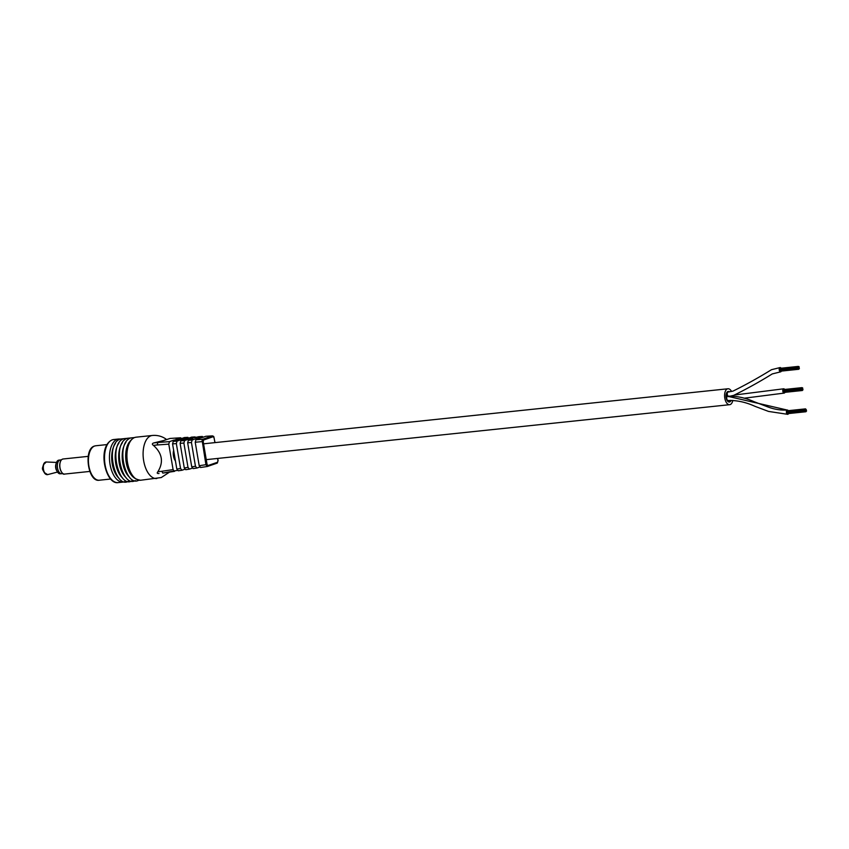 <?xml version="1.0" encoding="UTF-8"?>
<svg xmlns="http://www.w3.org/2000/svg" width="849" height="849" viewBox="0 0 849 849"><rect width="100%" height="100%" fill="white"/><g stroke="black" fill="none" stroke-linecap="round" stroke-linejoin="round"><path stroke-width="1.27" d="M781.048 368.222A2.165 1.125 84 0 0 780.125 367.553L771.486 369.697C758.719 377.593 745.9 384.724 733.016 391.102L728.187 392.015A2.165 1.125 84 0 0 728.092 392.036L727.816 392.1M729.599 401.386L729.004 401.45M727.678 392.334A4.67 2.43 84 0 0 726.818 398.913M727.476 400.24A4.67 2.43 84 0 0 729.291 401.375A4.67 2.43 84 0 0 729.578 401.312A4.67 2.43 84 0 0 730.618 400.346M728.495 400.452A2.165 1.125 84 0 0 729.408 401.089A2.165 1.125 84 0 0 729.546 401.057A2.165 1.125 84 0 1 729.408 401.089A2.165 1.125 84 0 1 728.495 400.452M727.296 394.297A2.165 1.125 84 0 0 728.665 396.674A2.165 1.125 84 0 1 727.296 394.297M729.503 391.845A5.317 2.77 84 0 0 728.251 391.442A5.317 2.77 84 0 0 727.922 391.516A5.317 2.77 84 0 0 726.097 397.332A5.317 2.77 84 0 0 729.365 402.012A5.317 2.77 84 0 0 729.694 401.938A5.317 2.77 84 0 0 731.116 400.335M731.551 391.463A8.012 4.171 84 0 0 727.975 388.768A8.012 4.171 84 0 0 727.476 388.874A8.012 4.171 84 0 0 724.717 397.64A8.012 4.171 84 0 0 729.641 404.697A8.012 4.171 84 0 0 730.14 404.591A8.012 4.171 84 0 0 732.814 400.378M173.642 450.31A8.012 4.171 84 0 0 175.446 460.943M788.233 410.683A2.165 1.125 84 0 0 787.31 410.025A2.165 1.125 84 0 0 787.203 410.046A2.165 1.125 84 0 0 786.418 412.391A2.165 1.125 84 0 0 787.755 414.333A2.165 1.125 84 0 0 787.851 414.312A2.165 1.125 84 0 0 788.498 413.569M787.31 410.025C780.868 410.428 774.341 409.388 767.719 406.883L754.135 401.726C745.401 397.767 736.571 395.921 727.646 396.186A2.165 1.125 84 0 0 727.466 396.239A2.165 1.125 84 0 0 726.765 398.637A2.165 1.125 84 0 0 728.092 400.495A2.165 1.125 84 0 0 728.272 400.452M784.646 389.458A2.165 1.125 84 0 0 783.712 388.789A2.165 1.125 84 0 0 783.585 388.821A2.165 1.125 84 0 0 782.831 391.187A2.165 1.125 84 0 0 784.168 393.098A2.165 1.125 84 0 0 784.296 393.066A2.165 1.125 84 0 0 784.911 392.344M780.125 367.553A2.165 1.125 84 0 0 779.966 367.596A2.165 1.125 84 0 0 779.244 369.984A2.165 1.125 84 0 0 780.571 371.862A2.165 1.125 84 0 0 780.73 371.83A2.165 1.125 84 0 0 781.313 371.109M728.081 392.036L728.071 392.036A2.165 1.125 84 0 0 727.264 393.872A2.165 1.125 84 0 0 728.113 396.143M805.85 409.908L805.871 409.197L805.945 409.887M805.489 408.878L805.605 409.558L805.489 408.878M805.51 408.868L787.129 410.799L787.225 411.489M806.21 409.78L806.306 410.47L806.306 409.759M806.433 410.428L806.529 411.107L806.37 410.428M805.85 411.054L805.945 411.744L805.797 411.054M787.416 413.028L787.585 413.665M805.266 410.099L805.351 410.789L805.266 410.099L786.885 412.03L787.002 412.71M806.072 410.534L806.168 411.224L806.03 410.534M805.627 410.417L805.722 411.107L805.499 410.428M787.129 412.699L805.722 411.107M805.489 409.6L805.605 410.279L805.51 409.589L787.023 412.009M805.584 409.558L787.108 411.521M802.263 388.672L802.347 389.362L802.263 388.672M801.902 387.643L801.987 388.333L801.902 387.643M783.563 389.574L783.638 390.253L801.987 388.333M783.542 389.574L801.923 387.643M802.613 388.555L802.73 389.235L802.613 388.555M802.623 387.844L802.74 388.524L802.125 387.897M802.846 389.192L802.963 389.871L802.846 389.192M802.252 389.829L802.369 390.508L802.252 389.829M783.829 391.792L783.977 392.44L802.347 390.508M801.668 388.863L801.785 389.553L801.668 388.863L783.319 390.795L783.404 391.474M802.485 389.298L802.57 389.988L802.485 389.298M802.04 389.182L802.135 389.871L801.912 389.192M801.902 388.364L802.018 389.044L801.902 388.364M783.542 390.285L801.923 388.354M802.252 387.972L802.369 388.651L802.252 387.972M798.665 367.447L798.782 368.126L798.665 367.447M798.304 366.418L798.421 367.097L798.325 366.407L779.934 368.339L780.04 369.018M799.026 367.32L799.142 367.999L799.026 367.32M799.026 366.609L799.121 367.299L799.026 366.609M799.249 367.957L799.344 368.646L799.249 367.957M798.665 368.593L798.782 369.273L798.665 368.593M780.231 370.557L780.401 371.204L798.76 369.273M798.081 367.638L798.198 368.317L798.081 367.638M779.743 369.559L779.817 370.249L798.177 368.317M779.722 369.559L798.102 367.628M798.888 368.073L799.005 368.753L798.888 368.073M798.442 367.957L798.559 368.636L798.442 367.957M779.944 370.238L798.538 368.636M798.304 367.129L798.4 367.819L798.304 367.129L779.838 369.548M798.665 366.736L798.76 367.426L798.665 366.736M207.167 466.515L200.534 467.502L207.379 466.483L205.936 464.732L202.094 440.207L202.773 439.241L212.356 435.908L213.29 436.312M200.64 467.481L199.197 465.73L195.217 442.233L203.187 441.512L207.082 464.509L207.941 465.56L217.535 462.259L217.96 460.667M214.903 442.616L214.075 437.723L213.216 436.683A0.87 0.732 -109.2 0 0 212.356 435.908L206.137 436.28M165.438 438.912C166.712 439.156 166.213 439.676 163.931 440.461L153.818 442.923L157.872 442.478L157.171 444.972L153.436 445.385C151.886 444.324 152.013 443.496 153.818 442.923M181.559 438.487L180.635 437.787L170.002 438.455L157.872 442.478L169.503 441.639L168.781 444.144L157.171 444.972M162.785 473.084L177.345 470.388M158.996 473.498C157.118 473.657 156.757 473.063 157.893 471.715C163.772 462.111 162.286 453.334 153.436 445.385M115.432 443.486A20.026 10.432 84 0 0 111.909 461.485A20.026 10.432 84 0 0 119.093 478.358M118.924 443.125A20.026 10.432 84 0 0 115.4 461.124A20.026 10.432 84 0 0 122.585 477.987M122.415 442.753A20.026 10.432 84 0 0 118.892 460.752A20.026 10.432 84 0 0 126.076 477.626M125.907 442.393A20.026 10.432 84 0 0 122.383 460.391A20.026 10.432 84 0 0 129.568 477.255M129.398 442.021A20.026 10.432 84 0 0 125.875 460.02A20.026 10.432 84 0 0 133.06 476.894M195.217 442.233L195.949 439.74L200.014 438.317L196.31 438.562L192.171 440.005L191.439 442.509L187.661 442.775L188.393 440.281L192.617 438.806L188.913 439.05L184.615 440.557L183.883 443.051L180.115 443.327L180.837 440.822L185.22 439.304L181.516 439.549L177.059 441.098L176.337 443.592L172.559 443.868L173.281 441.374L177.823 439.793L174.119 440.037L169.503 441.639M196.48 439.549L196.31 438.562M196.692 468.064L193.179 468.584L191.736 466.844L195.461 466.281L191.439 442.509M195.461 466.281L196.904 468.032L199.717 467.067M193.179 468.584L196.904 468.032M191.736 466.844L187.661 442.775M189.083 440.037L188.913 439.05M189.231 469.168L185.719 469.688L184.275 467.948L188 467.396L183.883 443.051M188 467.396L189.444 469.136L192.256 468.17M185.719 469.688L189.444 469.136M184.275 467.948L180.115 443.327M181.686 440.525L181.516 439.549M181.771 470.282L178.258 470.802L176.815 469.051L180.55 468.499L176.337 443.592M180.55 468.499L181.994 470.24L184.806 469.274M178.258 470.802L181.994 470.24M176.815 469.051L172.559 443.868M174.289 441.024L174.119 440.037M174.31 471.386L163.04 473.052L161.628 471.301L173.09 469.603L168.781 444.144M173.09 469.603L174.533 471.354M180.476 437.819L175.86 439.432L179.553 439.188L184.413 437.585M188.796 438.052L187.714 437.384L183.257 438.944L186.96 438.7L191.662 437.15M196.034 437.617L194.952 436.948L190.654 438.445L198.899 436.715M203.282 437.182L202.2 436.513L198.05 437.957L201.754 437.713L205.819 436.301M180.635 437.787L170.341 438.434M207.591 466.409L216.973 463.183A0.87 0.732 -108.9 0 0 217.089 463.161L217.089 463.161A0.87 0.732 -108.9 0 0 217.535 462.259M207.379 466.483A0.87 0.732 -108.9 0 0 207.485 466.451L207.485 466.451A0.87 0.732 -108.9 0 0 207.941 465.56M199.197 465.73L207.082 464.509M213.216 436.683L203.622 440.015A0.87 0.732 -109.2 0 0 202.773 439.241L195.949 439.74M59.791 460.052L58.804 460.158A6.866 3.576 84 0 0 56.31 462.97A6.866 3.576 84 0 0 55.949 464.827A6.866 3.576 84 0 0 57.212 471.577A6.866 3.576 84 0 0 60.237 473.806L61.224 473.71M56.31 462.97L55.875 464.414A4.659 2.43 84 0 0 55.631 465.677A4.659 2.43 84 0 0 56.49 470.261L57.212 471.577M56.49 462.44L46.281 461.983L43.437 464.732L42.546 467.672A1.73 0.902 84 0 0 42.45 468.139A1.73 0.902 84 0 0 42.768 469.847L44.254 472.532A6.219 3.237 -96 0 1 43.108 466.419A6.219 3.237 -96 0 1 43.437 464.732A6.219 3.237 -96 0 1 45.061 462.376M62.879 473.593L61.712 473.721A6.93 3.608 -96 0 1 57.392 464.658A6.93 3.608 -96 0 1 60.268 459.946L61.436 459.818M787.203 410.046L727.466 396.239M203.622 440.015L203.187 441.512M203.219 440.599L202.094 440.207M213.757 436.927A0.87 0.562 -37.4 0 0 213.715 436.471L212.515 435.877L205.978 436.269M118.202 482.593C105.467 485.002 96.797 446.85 112.174 439.867L113.681 439.527A21.649 11.281 84 0 0 112.344 439.835A21.649 11.281 84 0 0 104.883 463.533A21.649 11.281 84 0 0 118.202 482.593L123.158 482.073A21.649 11.281 84 0 0 124.495 481.776M99.375 480.216C87.935 482.54 83.255 448.824 94.515 446.043L95.757 445.767A17.32 9.021 84 0 0 94.685 446.001A17.32 9.021 84 0 0 88.71 464.965A17.32 9.021 84 0 0 99.375 480.216L110.646 479.027M140.616 480.237C129.43 478.507 128.358 469.433 126.374 460.02C125.503 448.272 128.22 440.78 134.503 437.532L136.095 437.182A21.649 11.281 84 0 0 134.768 437.479A21.649 11.281 84 0 0 127.297 461.177A21.649 11.281 84 0 0 140.616 480.237L161.257 477.552L169.556 472.097M136.095 437.182L152.268 435.484A21.649 11.281 84 0 0 150.942 435.781A21.649 11.281 84 0 0 143.47 459.479A21.649 11.281 84 0 0 156.789 478.539M113.681 439.527L118.637 439.007A21.649 11.281 84 0 0 117.311 439.304A21.649 11.281 84 0 0 109.839 463.013A21.649 11.281 84 0 0 123.158 482.073L124.888 481.67M157.893 471.715L161.628 471.301M217.981 460.763L217.588 458.449M202.2 436.513L198.57 436.736M194.952 436.948L191.333 437.171M187.714 437.384L184.095 437.606M173.281 441.374L177.059 441.098M180.837 440.822L184.615 440.557M188.393 440.281L192.171 440.005M46.281 461.983A6.378 3.322 84 0 0 43.363 466.334A6.378 3.322 84 0 0 47.608 474.623L44.254 472.532A6.219 3.237 -96 0 0 46.334 474.495M61.956 472.638A7.27 3.789 -96 0 1 60.099 468.712M60.194 468.712A7.577 3.948 84 0 0 64.609 474.071C63.187 474.803 61.669 473.01 60.046 468.69C59.313 462.949 60.3 459.712 63.028 459.001A7.577 3.948 84 0 0 60.194 468.712M60.077 468.648A7.27 3.789 -96 0 1 60.735 460.943M729.641 404.697L206.254 459.638M727.975 388.768L203.58 443.815M787.755 414.333L768.547 411.425L754.899 406.3C745.9 402.182 736.964 400.25 728.092 400.495M783.712 388.789L735.064 394.955M784.168 393.098L744.085 398.223M780.571 371.862L772.24 373.931C759.887 381.626 747.024 388.778 733.653 395.379L730.745 396.027M805.945 411.744L787.564 413.665M805.351 410.789L786.981 412.71M801.764 389.553L783.383 391.485M802.135 389.871L783.754 391.803M798.4 367.097L780.019 369.028M138.854 480.205L138.716 480.247C125.408 487.92 114.88 442.499 131.011 437.904L134.375 437.585M135.362 480.566L135.224 480.619C121.916 488.292 111.389 442.86 127.52 438.264L130.884 437.946M131.871 480.937L131.733 480.98C118.425 488.653 107.897 443.231 124.028 438.636L127.392 438.317M128.379 481.298L128.241 481.351C114.933 489.024 104.406 443.592 120.537 438.997L123.901 438.678M118.637 439.007L120.409 439.05M95.757 445.767L107.027 444.579M152.268 435.484C157.309 435.017 161.894 436.227 166.033 439.092M202.359 436.482L198.73 436.704M195.111 436.917L191.492 437.139M187.873 437.352L184.254 437.575M207.273 466.504L217.089 463.161L218.097 460.699L217.715 458.428M215.03 442.605L213.715 436.471M57.509 472.055L47.608 474.623M89.803 471.428L64.609 474.071M88.222 456.359L63.028 459.001"/></g></svg>
